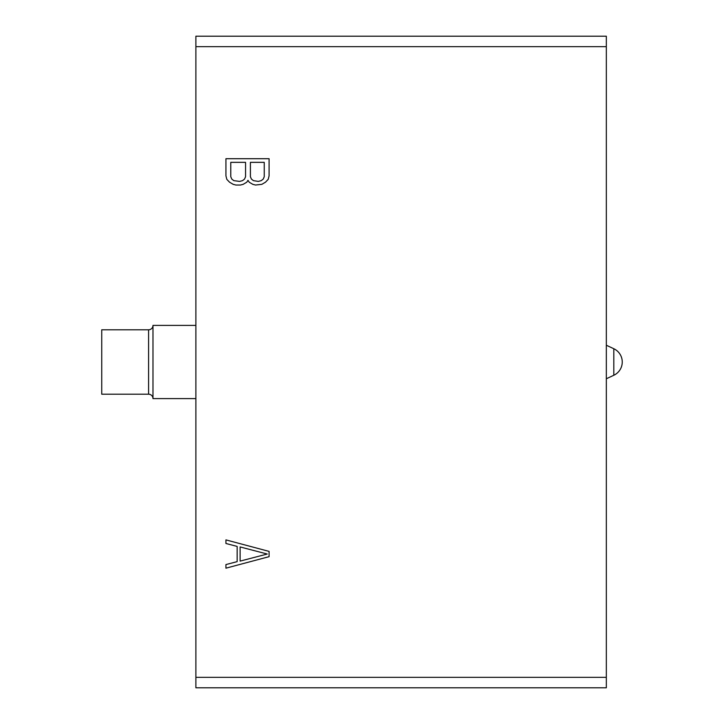 <?xml version="1.0" encoding="UTF-8"?>
<svg xmlns="http://www.w3.org/2000/svg" width="724" height="724" viewBox="0 0 724 724"><rect width="100%" height="100%" fill="white"/><g stroke="black" fill="none" stroke-linecap="round" stroke-linejoin="round"><path stroke-width="1.09" d="M606.332 345.239L613.807 348.733A14.643 14.643 0 0 1 613.807 375.267L606.332 378.761M195.887 398.607L152.981 398.607L152.981 325.393A4.389 4.389 0 0 1 148.592 329.791L101.74 329.791L101.74 394.209L148.592 394.209L148.592 329.791M195.887 325.393L152.981 325.393M152.981 398.607A4.389 4.389 0 0 0 148.592 394.209M606.332 677.329L606.332 687.8L195.887 687.8L195.887 677.329L606.332 677.329L606.332 36.2L195.887 36.2L195.887 677.329M606.332 46.671L195.887 46.671M269.093 556.666L269.093 551.398L225.933 539.887L225.933 543.489L237.146 546.412L237.146 561.643L225.933 564.575L225.933 568.177L269.093 556.666M247.979 180.321L249.192 182.204L252.803 184.33L255.509 185.036L261.853 184.33L265.5 182.186L268.197 179.371L269.093 175.851L269.093 158.71L225.933 158.71L225.933 175.851L226.829 179.371L229.526 182.186L233.173 184.33L235.879 185.036L240.458 185.036L243.164 184.33L246.775 182.204L247.979 180.321M267.247 554.032L240.124 561.109L240.124 546.946L267.247 554.032M264.251 162.339L264.251 176.71L263.246 179.063L261.237 180.638L258.314 181.407L253.418 180.638L251.409 179.063L250.404 176.71L250.404 162.339L264.251 162.339M239.617 181.407L233.789 180.638L231.78 179.063L230.775 176.71L230.775 162.339L245.554 162.339L245.554 176.71L244.558 179.063L242.549 180.638L239.617 181.407M613.807 348.733L613.807 375.267"/></g></svg>

